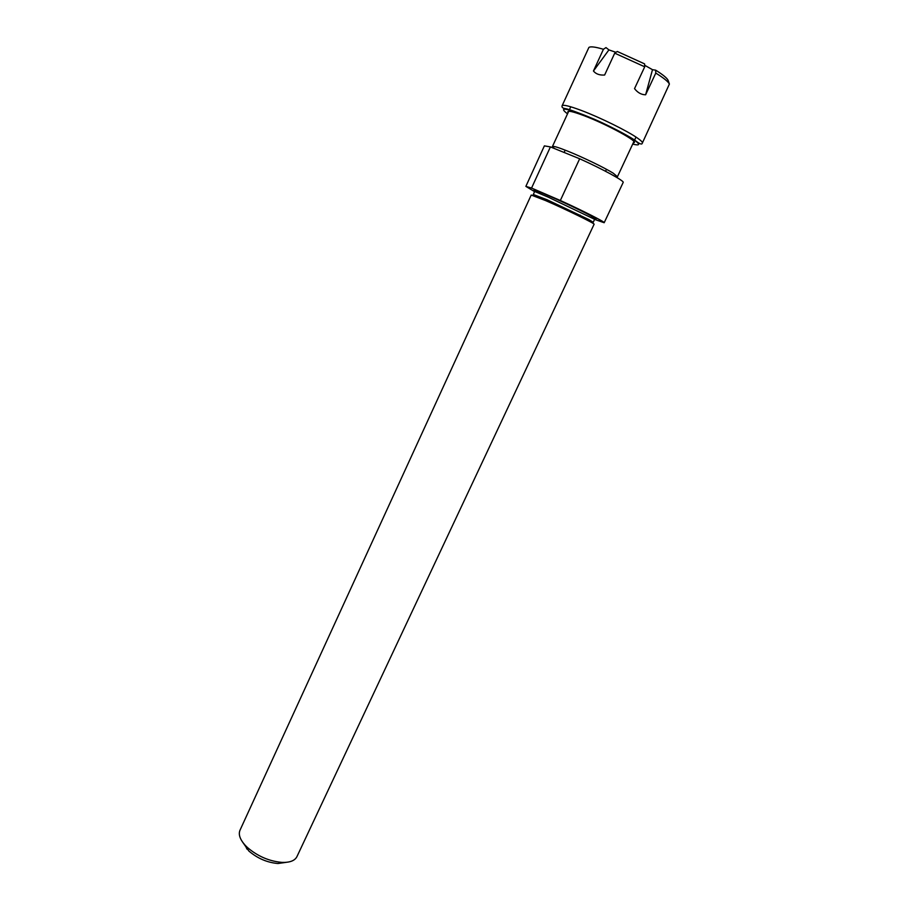 <?xml version="1.0" encoding="UTF-8"?>
<svg xmlns="http://www.w3.org/2000/svg" width="909" height="909" viewBox="0 0 909 909"><rect width="100%" height="100%" fill="white"/><g stroke="black" fill="none" stroke-linecap="round" stroke-linejoin="round"><path stroke-width="1.36" d="M594.577 219.41L604.178 222.728L623.176 182.436C624.688 181.141 602.951 169.244 579.669 158.768L560.342 200.491C583.43 211.013 605.337 222.171 604.178 222.728M560.342 200.491L531.56 188.061L550.411 146.906L579.669 158.768M534.572 191.651L525.868 186.379L531.56 188.061M525.868 186.379L544.377 145.872L550.411 146.906M545.627 200.594C565.58 209.229 595.702 223.944 594.1 224.25L296.925 856.653C294.834 860.709 289.88 862.63 282.074 862.402C269.28 861.278 257.724 856.312 247.407 847.483L245.191 845.29C239.976 839.461 238.249 834.439 239.999 830.224L531.208 195.049L545.627 200.594M242.487 841.95L248.85 851.006C257.508 858.414 267.212 862.584 277.961 863.516L286.369 862.323M645.617 94.786L652.492 69.698L655.639 70.152L655.787 73.072L645.617 94.786C641.39 94.752 637.686 92.707 634.527 88.639L644.72 66.8L644.595 63.88L617.279 51.472L614.723 53.165L604.633 75.027C599.645 75.367 595.918 74.038 593.441 71.016L603.428 49.279C595.327 46.882 590.475 46.279 588.884 47.461L562.103 105.774C563.091 104.455 569.545 106.023 581.442 110.478C600.145 117.511 627.574 131.044 637.527 138.111C641.084 140.588 642.697 142.236 642.356 143.031L669.388 84.06L668.058 80.231C666.888 77.981 662.9 74.708 656.082 70.425M669.013 84.867L659.23 106.251M645.14 65.528L652.492 69.698M603.428 49.279L605.985 47.586L608.916 49.893L593.441 71.016M608.916 49.893L615.37 52.12M568.102 112.591L567.852 112.193C567.261 110.262 572.59 111.398 583.851 115.613C607.019 124.306 639.913 142.315 633.743 142.781L633.278 142.838M534.924 191.038C531.754 188.867 536.162 190.356 548.161 195.48C562.353 201.582 583.623 211.695 591.884 216.24C597.997 219.637 597.611 220.012 590.736 217.353M537.651 197.219L533.276 194.469L547.048 199.741L588.998 219.626L593.213 222.296L592.725 223.182M548.241 197.151L594.622 219.308C595.793 219.171 594.747 218.115 591.486 216.16C580.851 210.184 549.081 195.446 538.412 191.594C535.594 190.64 534.333 190.595 534.651 191.469L548.241 197.151M554.41 148.519L552.536 146.565C553.206 145.838 558.319 147.394 567.875 151.212C582.783 157.2 604.826 167.881 613.155 173.142L617.381 176.664L615.461 176.676M634.243 142.168L633.675 141.997M655.787 73.072C663.65 77.935 668.183 81.605 669.388 84.06M614.723 53.165L644.72 66.8M567.534 113.841C559.251 107.569 563.921 107.637 581.533 114.057C599.031 120.67 624.676 133.293 634.039 139.884C640.561 144.531 640.106 145.94 632.687 144.088M579.567 216.319L580.135 215.092M546.65 201.048L547.218 199.81M532.924 195.424L534.447 191.924M593.213 222.296L594.406 219.762M633.903 141.509L617.029 177.607M551.968 147.531L568.716 111.25M634.516 140.213L635.993 137.066M569.318 109.944L570.761 106.796M605.508 171.256L606.564 169.358M564.194 152.496L565.091 150.11M277.961 863.516L282.074 862.402M246.998 849.154L245.191 845.29M562.103 105.774C561.637 107.262 562.603 108.182 564.989 108.546C568.182 108.91 577.931 112.466 594.259 119.204C606.769 124.635 625.46 134.089 634.618 140.009C639.459 143.997 642.038 144.997 642.356 143.031"/></g></svg>

